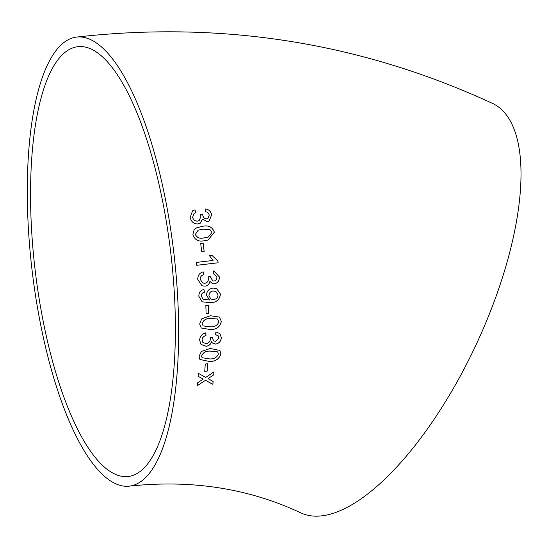 <?xml version="1.0" encoding="UTF-8"?>
<svg xmlns="http://www.w3.org/2000/svg" width="548" height="548" viewBox="0 0 548 548"><rect width="100%" height="100%" fill="white"/><g stroke="black" fill="none" stroke-linecap="round" stroke-linejoin="round"><path stroke-width="0.82" d="M76.788 37.052C222.556 20.639 361.153 42.758 492.556 103.408A226.077 87.536 115.1 0 1 471.76 353.809A226.077 87.536 115.1 0 1 300.626 512.805C248.525 488.337 191.375 479.452 129.177 486.158A226.077 71.439 83.3 0 1 32.024 269.883A226.077 71.439 83.3 0 1 76.788 37.052A226.077 71.439 83.3 0 1 178.148 307.312A226.077 71.439 83.3 0 1 129.177 486.158M197.458 382.888L197.164 385.765L205.479 380.333L212.85 384.333L213.145 381.456L208.028 378.654L213.754 374.839L214.001 371.859L205.747 377.408L198.328 373.325L198.075 376.291L203.205 379.093L197.458 382.888M205.26 364.036L204.746 371.38L207.226 371.106L207.733 363.762L205.26 364.036M220.844 353.857L219.926 350.48L210.226 348.466L201.376 351.46L199.123 356.255L199.924 359.481L209.637 361.516C215.597 361.502 219.33 358.947 220.844 353.857L219.912 350.46M215.748 344.137C219.248 343.301 221.104 341.109 221.324 337.561L219.912 333.616L215.891 331.985L215.597 334.739L218.083 335.698L218.844 337.924L215.72 341.473L213.384 340.705L212.542 337.506L210.076 337.506L210.343 339.226C210.076 341.705 208.726 343.164 206.274 343.61L202.911 342.507L202.096 339.966C202.294 337.664 203.589 336.198 205.993 335.561L205.74 332.862C201.945 333.903 199.904 336.335 199.63 340.15L201.041 344.445L206.185 346.281C208.966 345.898 210.761 344.391 211.562 341.767L212.398 342.973L215.713 344.096C219.214 343.26 221.07 341.068 221.282 337.52L221.324 337.561M221.344 321.457L219.433 317.08L210.398 315.737L201.685 318.868L199.691 323.943L201.267 328.026L210.542 329.581C216.515 329.574 220.118 326.868 221.344 321.457L219.412 317.059M205.849 305.544L206.103 313.716L208.569 313.429L208.315 305.257L205.849 305.544M212.987 288.104C208.959 288.673 206.795 291.05 206.486 295.228L209.521 299.989L203.198 299.311L201.308 296.098C201.397 294.016 202.431 292.742 204.397 292.269L203.959 289.447C200.547 290.351 198.842 292.618 198.835 296.242L202.144 301.811L210.576 302.715C216.357 302.585 219.652 299.715 220.46 294.112L216.631 288.488L212.987 288.104M214.384 283.891C217.816 283.001 219.467 280.658 219.33 276.877L214.049 271.055L213.33 270.938L213.302 273.856L214.049 273.993L216.878 277.254C216.919 279.357 215.987 280.617 214.09 281.028L212.788 280.939L210.507 276.788L208.028 276.781L208.459 278.617C208.439 281.261 207.219 282.823 204.801 283.289L202.733 282.994L200.232 279.364C200.198 276.911 201.363 275.356 203.719 274.699L203.205 271.842C199.479 272.918 197.664 275.486 197.766 279.549L201.972 285.803L204.979 286.159C207.74 285.755 209.398 284.145 209.946 281.336L212.494 283.706L214.343 283.878C217.775 282.987 219.426 280.651 219.289 276.863L219.33 276.877M209.411 255.628L213.097 260.458L196.52 262.403L196.801 265.294L218.083 262.793L217.899 260.937L211.925 255.327L209.411 255.628M200.705 243.483L201.726 251.854L204.178 251.566L203.157 243.189L200.705 243.483M214.378 232.222C212.391 226.92 208.452 224.954 202.568 226.317L196.917 227.687L194.191 229.509L192.875 234.743C194.821 240.065 198.732 242.045 204.616 240.675L207.973 240.093L214.343 232.236C212.35 226.941 208.411 224.975 202.527 226.338L202.568 226.317M207.295 221.693L209.131 221.084L211.638 214.761C210.829 211.186 208.644 209.247 205.082 208.939L205.308 211.795C207.439 211.918 208.733 213.035 209.213 215.131L207.952 218.447L206.747 218.858C204.514 218.789 203.198 217.535 202.801 215.09L202.76 214.679L200.267 214.672L200.863 216.474L199.184 220.577L197.602 221.097C194.924 221.173 193.273 219.885 192.649 217.227L194.102 213.432L195.746 212.631L194.972 209.836L192.54 210.877L190.177 217.412C191.17 221.796 193.786 223.974 198.04 223.947L200.226 223.221L202.602 219.159L207.295 221.693M174.922 305.352A216.364 68.37 83.3 0 1 128.054 476.52A216.364 68.37 83.3 0 1 35.072 269.527A216.364 68.37 83.3 0 1 77.912 46.696A216.364 68.37 83.3 0 1 94.893 51.046A216.364 68.37 83.3 0 1 174.922 305.352M209.117 221.097L211.638 214.761M211.603 214.782C210.795 211.206 208.61 209.268 205.041 208.966M207.932 218.46L206.747 218.858M206.706 218.878C204.479 218.81 203.164 217.556 202.767 215.111L202.801 215.09M202.767 215.111L202.76 214.679M202.726 214.7L200.226 214.7M199.164 220.591L197.602 221.097M197.568 221.118C194.889 221.193 193.232 219.906 192.615 217.248L192.649 217.227M192.615 217.248L194.081 213.439M195.711 212.658L194.972 209.836M194.937 209.863L192.526 210.891M200.205 223.228L202.602 219.159M202.527 226.338L196.896 227.694M207.952 240.093L214.343 232.236M204.199 237.805L208.274 237.044L211.932 232.475L210.042 229.674L203.007 229.174L198.177 230.194L195.294 234.469C197.136 237.873 200.109 238.983 204.199 237.805L208.274 237.044M198.136 230.208L195.328 234.455C197.177 237.859 200.143 238.976 204.24 237.791M201.685 251.861L204.144 251.566L203.157 243.189M203.116 243.202L200.664 243.49M196.766 265.294L218.083 262.793M218.042 262.793L217.899 260.937M217.857 260.937L211.884 255.334M219.289 276.863L214.035 271.048M213.302 273.856L214.028 273.986M212.768 280.932L210.507 277.206M210.473 277.199L210.466 276.781M202.712 282.987L200.232 279.364M200.191 279.357C200.164 276.904 201.328 275.349 203.685 274.692L203.719 274.699M203.685 274.692L203.164 271.835M201.952 285.796L204.979 286.159M204.938 286.145C207.699 285.741 209.357 284.131 209.905 281.323L209.946 281.336M212.473 283.7L214.343 283.878M203.185 299.297L201.308 296.098M201.267 296.078C201.363 294.002 202.39 292.721 204.363 292.255L204.397 292.269M204.363 292.255L203.918 289.433M202.123 301.797L210.576 302.715M210.535 302.695C216.316 302.558 219.611 299.694 220.419 294.091L220.46 294.112M220.419 294.091L216.618 288.488M215.83 291.399L212.98 290.967C210.329 291.42 208.987 293.022 208.959 295.79L210.884 299.085L213.665 299.503C216.405 299.167 217.857 297.612 218.022 294.831L215.83 291.399L213.014 290.981C210.37 291.433 209.028 293.043 208.994 295.81L210.905 299.098M206.069 313.689L208.569 313.429M208.528 313.401L208.274 305.236M201.246 328.012L210.542 329.581M210.501 329.547C216.481 329.54 220.084 326.827 221.31 321.423M217.337 318.957L210.459 318.525C206.24 318.354 203.472 320.059 202.157 323.656L203.157 325.937L210.548 326.834C214.795 327.012 217.577 325.307 218.878 321.703L217.337 318.957L210.425 318.498C206.199 318.32 203.431 320.025 202.123 323.621L203.137 325.916M221.282 337.52L219.892 333.602M215.597 334.705L218.07 335.677M213.364 340.685L212.508 337.897M212.473 337.863L212.508 337.465M202.89 342.486L202.096 339.966M202.061 339.924C202.253 337.623 203.555 336.157 205.952 335.52L205.993 335.561M205.952 335.52L205.699 332.828M201.02 344.425L206.185 346.281M206.144 346.24C208.932 345.85 210.727 344.35 211.528 341.726L211.562 341.767M212.377 342.945L215.713 344.096M199.904 359.454L209.637 361.516M209.596 361.468C215.563 361.447 219.296 358.899 220.81 353.803M217.844 352.282L216.974 351.487L210.103 351.062C205.897 350.905 203.048 352.528 201.554 355.926L202.061 357.673M218.364 354.097L217.864 352.309L217.008 351.535L210.137 351.11C205.938 350.953 203.089 352.576 201.596 355.974L202.082 357.7L209.788 358.94C214.015 359.098 216.878 357.488 218.364 354.097M204.712 371.318L207.226 371.106M207.192 371.051L207.699 363.708M197.122 385.696L205.479 380.333M205.445 380.271L212.85 384.333M212.816 384.271L213.11 381.387M213.754 374.839L208.028 378.654M213.72 374.777L213.967 371.804M198.04 376.229L203.205 379.093"/></g></svg>

